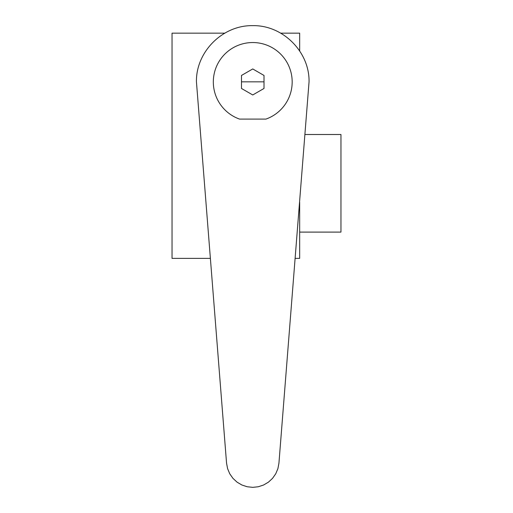 <?xml version="1.0" encoding="UTF-8"?>
<svg xmlns="http://www.w3.org/2000/svg" width="513" height="513" viewBox="0 0 513 513"><rect width="100%" height="100%" fill="white"/><g stroke="black" fill="none" stroke-linecap="round" stroke-linejoin="round"><path stroke-width="0.77" d="M299.669 232.1L340.959 232.1L340.959 134.509L305.055 134.509M210.285 258.379L172.041 258.379L172.041 33.159L224.656 33.159M280.835 33.159L299.669 33.159L299.669 50.832M295.212 258.379L299.669 258.379L299.669 202.289M265.926 119.099A39.411 39.411 0 0 0 252.749 42.541A39.411 39.411 0 0 0 239.571 119.099L265.926 119.099M309.05 81.836C309.615 51.781 282.798 25.022 252.749 25.65C222.693 25.022 195.876 51.781 196.441 81.836L226.554 463.156L227.586 468.645L229.753 473.794L232.966 478.373L237.07 482.162L241.886 485.003L247.189 486.754L252.749 487.35L258.302 486.754L263.605 485.003L268.421 482.162L272.525 478.373L275.738 473.794L277.905 468.645L278.937 463.156L309.05 81.836M264.009 75.449L264.009 81.836L241.482 81.836L241.482 75.449L252.749 68.947L264.009 75.449L264.009 88.46L252.749 94.963L241.482 88.46L241.482 75.449"/></g></svg>
